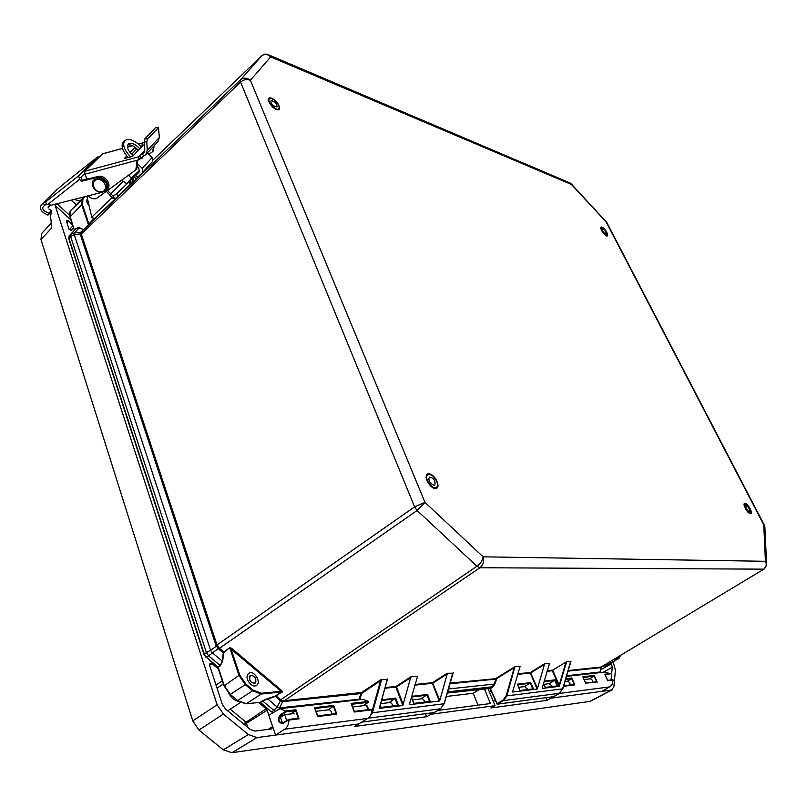<?xml version="1.0" encoding="UTF-8"?>
<svg xmlns="http://www.w3.org/2000/svg" width="807" height="807" viewBox="0 0 807 807"><rect width="100%" height="100%" fill="white"/><g stroke="black" fill="none" stroke-linecap="round" stroke-linejoin="round"><path stroke-width="1.21" d="M434.459 712.43L433.783 712.571M361.889 722.094L368.406 717.958M361.849 722.114L434.388 712.49M496.668 703.855L497.384 704.128L496.618 703.623M497.374 704.138L490.505 688.734M553.027 696.744L497.193 704.208L489.688 688.058M559.443 693.274L553.541 696.673L497.384 704.128L503.397 700.607L502.943 700.204L496.93 703.734M70.027 217.103L74.365 230.308L70.169 216.579L70.855 210.435L84.876 196.676M74.476 230.177L76.251 228.25L79.056 227.998L83.757 229.642L88.477 224.911L80.791 232.245L80.448 234.807L215.994 645.459L218.515 648.949L223.317 652.974L224.185 652.379L223.317 652.974L222.096 660.983L222.631 661.074L223.842 653.075M217.648 666.693L206.491 657.352L204.272 654.063L68.888 238.186L69.15 235.906L76.211 228.502L70.885 234.232L70.623 236.512L74.294 234.625L81.225 233.808L81.537 232.083L74.486 232.92L74.294 234.625L210.587 650.281L206.41 652.57L70.623 236.512L68.696 238.62L69.12 235.926L70.885 234.232L74.486 232.92L79.368 227.645L76.251 228.25M218.384 667.782L218.031 666.975L220.089 665.432L208.63 655.859L219.08 647.91L217.295 645.56L210.587 650.281L212.241 652.732L222.096 660.983L220.351 665.795L222.631 661.074M259.602 702.372L246.347 703.775L237.722 700.617L230.368 694.514L224.175 685.355L218.263 667.349L220.351 665.795M260.015 702.383L262.376 700.91L275.147 696.512L281.925 691.972L275.096 696.128L279.797 700.415L282.41 701.666L361.627 693.506L380.521 680.755L371.704 712.591L372.43 712.763L381.247 680.926L380.521 680.755L380.793 679.766L387.33 679.272M570.378 662.325L562.691 688.855L506.836 695.876L514.906 666.723L496.325 678.173L494.288 683.842L492.149 686.797L492.603 687.191L490.646 688.401L447.209 693.031M420.972 698.872L421.304 698.781C423.09 698.711 424.169 699.81 424.553 702.08M389.024 702.645L389.367 702.554C391.173 702.494 392.263 703.623 392.646 705.964M414.778 685.153L432.35 683.317L439.321 701.041L439.805 700.355L432.512 682.651L432.35 683.317L433.006 683.075L447.229 673.956L447.128 673.27L452.798 673.199M384.939 688.29L396.53 686.888L396.015 686.454L395.854 687.14L402.854 705.51L410.864 676.78L417.612 676.125L409.462 704.218M447.229 673.956L439.805 700.355M439.321 701.041L409.643 704.672M411.388 697.298L413.739 703.391L430.242 701.384L427.559 694.494L411.661 696.33M514.906 666.723L520.172 666.209L512.637 691.71M517.58 674.38L530.3 673.038L537.099 689.057L537.523 688.452L530.451 672.433L530.3 673.038L530.885 672.826L544.422 664.494L544.362 663.868L549.547 663.374L542.193 688.119M547.025 671.293L552.311 670.738L559.281 686.343L566.665 661.72L552.704 670.113L547.196 670.688M566.665 661.72L570.68 661.629M402.854 705.51L379.613 708.354M278.94 708.98L283.126 700.809L280.947 699.891L277.154 707.073L279.383 707.9L359.962 699.144L361.627 693.506M452.535 673.805L444.143 703.593M420.871 698.882L427.559 694.494M388.924 702.665L395.723 698.156L381.751 699.76M380.168 705.469L380.894 707.396L398.426 705.257L395.723 698.156M544.422 664.494L537.523 688.452M537.099 689.057L512.768 692.043M517.337 684.175L519.97 690.459L533.397 688.825L530.774 682.631L517.337 684.175L517.539 684.659M552.311 670.738L552.694 670.123L559.221 685.214L558.656 685.425M559.594 686.132L559.221 685.214L565.929 662.043M559.281 686.343L542.314 688.421M514.846 667.853L514.22 667.702L506.201 695.725L502.943 700.204M514.523 666.824L514.22 667.702L496.779 678.566L494.913 684.003L492.603 687.191M549.113 683.7L555.307 679.817L544.19 681.088M543.504 683.499L545.169 687.393L557.909 685.839L555.307 679.817M524.479 686.616L530.774 682.631M549.204 683.69L552.613 686.485M524.57 686.606L528.02 689.481M599.873 672.645L600.095 671.999L566.544 675.762M224.185 652.379L229.612 647.739L223.922 652.016L219.08 647.91M217.295 645.56L217.012 644.954L215.994 645.459M218.515 648.949L417.098 510.488L424.966 502.358L414.606 506.887L217.012 644.954L81.225 233.808M81.537 232.083L83.787 229.39M601.225 666.965L764.058 569.056L601.225 666.965L600.095 671.999L600.973 667.036L568.057 670.536M380.793 679.766L361.455 692.527L283.126 700.809M280.947 699.891L275.853 695.795M282.964 701.676L479.903 567.745L763.735 569.147C766.368 567.17 766.932 564.557 765.429 561.299L766.63 564.769L764.058 569.056M766.579 563.579L764.895 527.607L763.765 524.802L764.834 526.547M570.277 183.078L571.406 184.45L569.379 182.685L268.913 54.977M764.31 525.115L606.803 222.51L571.295 183.935M80.448 234.807L240.557 82.052L414.606 506.887L417.098 510.488L476.967 566.262L479.903 567.745C483.201 564.981 484.281 561.349 483.151 556.83C482.536 560.462 480.468 563.599 476.967 566.262L279.797 700.415M275.096 696.128L267.5 698.65L277.154 707.073L273.876 710.372L275.207 711.199M261.801 55.794L153.138 159.867L261.68 55.905C264.605 53.666 267.591 53.998 270.627 56.904L267.793 54.493C265.765 53.706 263.748 54.16 261.73 55.844L240.526 79.832L80.791 232.245M250.382 80.317C246.881 77.643 243.593 77.482 240.526 79.832L240.557 82.052C243.633 79.54 246.912 78.965 250.382 80.317L270.627 56.904L571.406 184.45L606.178 221.996L763.765 524.802L765.429 561.299L483.151 556.83L424.966 502.358L250.382 80.317M251.3 675.277C255.597 676.831 256.838 679.423 255.022 683.045C250.271 682.672 248.697 680.2 250.301 675.61L251.3 675.277M107.533 190.462L112.93 195.95L115.784 194.598L134.244 176.874L136.111 178.73L137.583 177.237L135.717 175.391L134.244 176.874M126.931 183.895L121.726 180.153M128.757 175.048L131.813 179.225M110.67 194.013L123.037 181.393M93.814 218.616L88.911 223.953L89.577 224.013L94.631 218.505M82.405 204.484L88.911 223.953L88.477 224.911L81.709 204.665L82.405 204.484L83.02 198.603M224.296 685.758L238.983 675.378L229.874 648.102L281.925 691.972L261.246 694.02L261.438 693.243L253.156 690.136L252.621 690.792L261.246 694.02L246.115 703.865L237.339 700.738L252.621 690.792L245.237 684.618L245.772 683.963L239.77 675.096L230.994 648.838L231.518 648.203L229.612 647.739M261.438 693.243L281.35 691.286L281.865 690.651L231.518 648.203M89.063 205.513C86.773 202.88 86.188 200.792 87.297 199.238L87.539 199.016M255.718 682.49L255.083 683.146C250.866 683.267 249.04 680.937 249.615 676.155L250.241 675.52C254.447 675.378 256.283 677.709 255.718 682.49M247.86 674.319L248.828 673.331C253.802 669.608 261.821 682.218 256.465 685.355C252.218 688.623 244.531 678.768 247.86 674.319M605.331 233.859C603.142 232.113 602.163 230.499 602.385 229.027L603.162 229.117C605.351 230.863 606.329 232.466 606.107 233.939L605.331 233.859M602.547 227.756C605.986 230.499 607.53 233.041 607.177 235.362C603.606 234.01 601.639 231.427 601.306 227.614L602.547 227.756M745.91 507.593L745.88 505.606C748.432 506.756 749.663 508.692 749.572 511.416C748.382 511.446 747.161 510.165 745.91 507.593M750.571 509.943C748.614 505.898 746.687 503.891 744.811 503.931C742.581 504.94 748.694 514.563 750.641 513.101L750.571 509.943M433.873 485.3C429.728 483.201 428.204 480.488 429.324 477.149C433.773 477.956 435.629 480.599 434.882 485.068L433.873 485.3M429.344 474.496L427.7 474.869C423.403 477.441 432.602 490.535 436.476 487.357C440.037 485.32 434.085 474.617 429.344 474.496M273.462 105.828C271.233 103.629 270.446 101.924 271.091 100.693C274.784 101.147 276.781 103.266 277.073 107.028L273.462 105.828M275.066 100.784C272.473 98.646 270.567 98.01 269.356 98.868C266.451 101.238 276.347 111.709 278.788 108.864C279.807 106.928 278.566 104.234 275.066 100.784M585.771 683.126L597.241 682.147L585.832 683.055M583.511 677.416L594.023 676.195L594.265 675.449L582.805 676.76L585.791 683.549M605.432 674.874L610.334 673.764L605.068 672.06L566.353 676.417M546.057 697.712L547.166 700.325L559.594 693.425L563.236 687.181M551.332 698.126L601.8 691.357L610.142 686.626L612.261 684.175L613.128 679.988L607.732 680.372L612.574 679.766M607.681 680.442L613.169 680.18M605.038 674.521L607.691 680.856M315.325 708.496L333.422 706.256L336.065 713.559L317.766 715.88L335.994 713.62M317.625 715.88L317.635 716.525L336.842 714.165L333.695 705.429L333.462 706.296M333.695 705.429L314.488 707.638L314.992 708.223M336.842 714.165L336.075 713.62M351.923 704.249L368.224 702.362L368.607 701.414L362.958 699.336L280.765 708.586M288.936 720.056L299.084 718.815L298.277 718.24L288.745 719.41L288.936 720.056C288.765 724.283 287.363 727.329 284.73 729.195L275.56 735.086L268.812 715.194L279.968 708.677L285.91 711.149L280.049 715.063L280.614 715.547L286.132 711.875L285.91 711.149M425.501 713.731L426.641 716.687L354.596 726.471L367.8 718.381C370.312 716.636 371.623 713.802 371.745 709.878L371.008 709.333L354.364 711.371M368.607 701.414L351.106 703.422L351.58 703.966M354.364 711.401L371.008 709.333M354.233 711.401L354.243 712.026L371.745 709.878M363.1 705.691L368.416 702.261M331.627 714.155C331.546 711.27 330.436 709.807 328.308 709.777L327.965 709.878M283.893 715.163L280.614 715.547C278.012 719.208 278.536 721.771 282.198 723.233L288.745 719.43M298.197 718.25L288.745 719.4L283.005 722.85M299.084 718.815L295.937 709.777L295.634 710.634L298.277 718.24M286.132 711.875L295.634 710.634M280.049 715.063C277.053 720.328 278.001 723.112 282.904 723.395L282.975 722.87M295.493 710.796L291.317 713.519M563.488 686.293L574.806 684.901L563.639 685.779M565.455 679.504L571.679 678.677L571.81 678.031L565.677 678.737M571.548 678.798L566.736 681.622M592.701 682.197C592.57 679.968 591.561 678.858 589.665 678.858L589.352 678.939M570.196 684.951C570.075 682.672 569.046 681.532 567.129 681.532L566.817 681.612M478.006 705.167L473.205 693.274L446.231 696.481M495.296 700.819L493.168 701.091M491.322 691.125L489.193 691.377M547.166 700.325L490.858 707.971L495.044 705.671L487.932 688.321M430.615 713.045L431.079 714.245L426.641 716.687M484.392 688.724L490.434 703.533L437.777 710.453M479.832 689.249L473.205 693.274M601.8 691.357L611.464 690.066L589.685 701.414L231.902 752.729L223.287 749.834L198.925 730.042L192.772 720.903L40.965 239.588L41.692 233.485L50.851 223.539L41.692 233.485M613.128 661.7L615.398 670.193L613.885 686.807L611.464 690.066M74.083 199.42L79.994 200.973M70.986 220.039L55.118 205.392L217.123 704.753L192.772 720.903M198.925 730.042L223.378 714.034L217.123 704.753M223.378 714.034L248.344 734.562L223.287 749.834M231.902 752.729L256.969 737.578L248.344 734.562M256.969 737.578L359.014 723.899M431.079 714.245L495.044 705.671M70.885 230.479L73.528 227.776L71.147 230.338L68.807 228.986L66.315 220.382L68.645 220.876L72.66 225.123M611.091 662.84L612.261 667.238L611.06 679.948M258.623 702.544L266.139 708.818L243.532 723.899M244.41 724.625L267.117 710.251L266.139 708.818M267.117 710.251L272.645 726.572L268.247 729.357M209.558 665.301L211.979 663.636L209.991 663.304L209.568 665.331L222.248 704.218L225.486 709.02L250.331 729.508L254.8 731.081L271.777 728.903L272.645 726.572M211.979 663.636L218.445 669.033M71.198 200.146L76.261 204.847M54.775 204.322L55.118 205.392L56.581 203.858M69.886 215.58L57.065 203.737M594.023 676.195L589.281 678.949M333.281 706.407L327.874 709.888M40.965 239.588L51.739 227.917L50.579 216.236L51.587 210.829L48.864 208.973M50.084 205.301L48.117 207.46M238.862 701.495C234.504 700.647 231.034 697.722 228.462 692.699M590.512 701.152L589.685 701.414M135.717 175.391L139.238 172.002L138.774 168.058L137.634 166.928M139.803 170.065L131.178 178.347M131.259 178.72L126.84 183.532M115.209 198.845L112.355 197.957L113.384 196.837L115.391 198.704L118.175 195.909L116.319 194.084L115.562 194.8M113.384 196.837L112.93 195.95M106.403 191.279L112.092 197.675L91.776 217.164L91.927 217.739L94.863 218.354L115.451 198.643M142.789 172.234L152.553 161.501L152.109 157.607L147.419 152.927M136.918 163.155L142.224 168.421L142.688 172.355L137.583 177.237M130.189 184.41L118.175 195.909M141.447 146.965L140.307 145.825C133.791 139.893 128.626 138.138 124.843 140.579C122.25 144.392 124.026 149.678 130.179 156.457L130.663 156.951M134.154 176.975L132.136 181.827L129.624 183.996L130.179 181.444L129.493 181.444L130.028 181.979M91.776 217.164L86.874 196.162M85.572 179.517L86.823 178.478M138.269 150.314L137.109 149.063C133.518 145.704 130.381 144.342 127.698 144.998M141.245 158.737L141.487 157.486L143.555 156.144L142.476 153.744L143.888 152.795L144.806 150.072L144.302 141.719L146.783 142.032L147.459 138.986L158.424 127.728L159.393 137.412L157.97 141.578L145.855 154.601L143.555 156.144M133.084 155.781C128.081 150.98 126.487 147.066 128.313 144.05C130.845 142.415 134.295 143.585 138.663 147.55L139.762 148.75M143 156.457L142.173 158.172L139.964 158.939M128.232 157.597C122.371 150.939 120.727 145.785 123.289 142.103L124.843 140.579M86.742 178.317L85.734 179.336M124.5 158.576L132.701 156.185L143.192 145.129M135.526 147.641L136.312 149.396L137.049 148.992M140.075 145.583L143.031 144.786M124.429 158.404L126.77 155.973M130.028 152.563L135.082 147.298M136.312 149.396L131.571 154.369M137.432 160.654L137.331 164.608L136.413 165.596L136.928 161.097L141.497 157.476M137.331 164.618L136.736 168.855L135.344 170.267L96.305 198.613C93.34 199.218 90.586 198.3 88.044 195.869M86.157 179.376L86.995 178.831M102.529 153.895L84.725 171.266L84.816 174.231L138.854 159.786L138.723 156.78L144.816 150.284M153.794 146.067L152.543 151.736L148.942 154.44M154.006 146.662L153.411 150.808L152.543 151.736M158.303 127.708L155.62 127.556L158.051 127.859M146.783 142.032L147.278 150.384L145.855 154.601M147.459 138.986L144.988 138.673L144.302 141.719M142.476 153.744L139.843 155.58L140.902 157.94M136.413 165.596L135.828 169.843M84.816 174.231L87.136 179.134M144.988 138.673L155.62 127.556M152.927 146.995L153.148 147.58M84.584 173.616L80.811 177.389L82.294 180.304L98.111 176.481C104.86 174.463 112.274 184.742 107.402 189.292L104.466 191.642M78.652 175.805L46.019 201.649L45.888 202.971L46.705 204.665L47.522 204.685L79.58 179.366L78.652 175.805L97.556 156.992L99.09 156.931M46.019 201.649L43.154 203.344L44.899 205.25L46.352 204.131M44.899 205.25L43.285 206.542C42.257 208.115 42.71 209.608 44.647 211L48.743 213.219L47.996 215.146L43.911 212.927C40.34 210.365 39.513 207.641 41.419 204.746L43.154 203.344M101.289 192.5L51.497 205.149L47.522 204.685M65.76 182.241L97.556 156.992M41.712 204.484L55.522 190.916L65.569 182.382M55.522 190.916L54.987 191.43M48.743 213.219L51.466 210.476M47.996 215.146L51.729 211.373M79.58 179.366L81.305 181.303L82.294 180.304M81.305 181.303L97.143 177.479C103.901 175.452 111.326 185.751 106.453 190.301M294.484 713.509L284.669 714.669L280.443 717.352L282.44 723.173M284.669 714.669L286.717 720.621M602.032 227.201C598.501 225.778 602.99 234.474 606.471 235.775C609.961 237.137 605.492 228.522 602.032 227.201M607.157 235.382L606.945 235.684C607.631 237.036 606.087 235.735 602.315 231.77L601.276 227.635M750.409 513.696C753.637 513.988 748.23 503.588 745.053 503.346C741.784 502.973 747.221 513.484 750.409 513.696M271.737 98.252C265.089 95.589 269.841 107.008 276.448 109.49C283.035 112.042 278.274 100.754 271.737 98.252M435.185 488.437C441.722 489.002 435.538 474.324 429.052 473.79C422.434 473.073 428.638 487.973 435.185 488.437M750.026 513.464L750.641 513.101L750.046 513.474C750.217 514.432 748.725 512.919 745.567 508.924L744.811 503.931L744.195 504.294M426.106 477.381L427.155 475.03L428.083 474.657M436.809 487.065L434.519 488.205M278.909 108.723L278.546 109.328C278.405 110.075 277.023 109.732 274.41 108.32C268.862 102.449 267.016 99.372 268.882 99.09L269.488 98.747M440.652 708.697L434.327 712.51M453.201 672.796L444.203 703.694L440.602 708.748L434.337 712.5L362.363 722.063M368.204 709.676C368.113 706.882 367.044 705.157 365.006 704.481M364.471 705.55L365.168 705.429M70.855 210.435C69.452 211.817 69.16 214.006 69.997 217.002L81.709 204.665L82.354 198.542L74.234 206.935M69.059 235.997L74.506 230.146M68.736 238.721L204 654.386L206.41 652.57L208.63 655.859L206.098 657.493L204.393 654.517M206.118 657.069L217.991 667.661L223.902 685.647L229.985 694.635L245.237 684.618L238.983 675.378L239.77 675.096M602.536 666.199L604.826 665.906M620.543 655.365L618.949 658.431L605.311 665.856L602.627 666.138M229.985 694.191L237.329 700.294M245.752 703.815L259.925 702.403L271.334 711.935L260.51 702.433L262.709 701.041L273.876 710.372L271.747 711.814L272.978 712.591M271.313 711.481L272.705 712.763M447.522 691.912L492.149 686.797L490.212 687.998L447.219 692.961M562.751 688.825L559.412 693.314L553.541 696.673M562.721 688.744L559.362 693.324L503.397 700.607L506.836 695.876L506.201 695.725M615.448 658.431L618.152 658.159L618.011 658.714L614.379 659.077M447.128 673.27L432.512 682.651L414.969 684.477M403.359 704.804L396.53 686.888L410.985 677.487M410.864 676.78L396.015 686.454L385.131 687.584M496.779 678.566L450.003 683.105M544.362 663.868L530.451 672.433L517.751 673.764M387.39 679.05L379.31 708.183M371.704 712.591L370.423 715.476M368.749 718.109L372.43 712.763L444.092 703.754L440.531 708.778L368.749 718.109M381.247 680.926L381.267 679.645M358.954 699.78L360.911 693.324L361.455 692.527L361.99 692.971M453.151 672.695L452.495 673.956M359.781 699.689L359.962 699.144M411.469 697.016L427.074 695.21M429.526 701.475L427.085 695.21M381.55 700.476L395.218 698.892L397.68 705.348M570.902 661.306L570.347 662.416M449.802 683.811L496.436 679.04M448.349 688.986L494.913 684.003M544.019 681.693L554.913 680.442L557.284 685.92M517.65 684.75L530.36 683.277L532.751 688.906M88.447 225.173L89.577 224.013M282.258 692.103L281.865 690.651M567.876 671.162L600.489 667.671M618.152 658.159L620.422 655.445M83.323 229.47L79.368 227.645M267.5 698.65L262.376 700.91M253.156 690.136L245.772 683.963M594.144 676.074L596.645 681.713M597.241 682.147L594.265 675.449M610.213 673.613L604.736 674.238M574.806 684.901L571.81 678.031M559.594 693.425L609.699 686.898M314.488 707.638L317.635 716.525M295.937 709.777L285.789 710.937M284.73 729.195L367.8 718.381M351.106 703.422L354.243 712.026M368.224 702.362L363.059 705.721M282.904 722.961L282.198 723.233M282.904 723.395L288.896 719.794M571.679 678.677L574.201 684.467M248.132 727.692L245.742 721.962L230.267 709.192M222.329 680.856L216.024 685.123M68.645 220.876L66.779 222.793M72.923 225.92L69.231 229.702M611.494 663.747L601.013 669.639M612.261 667.238L603.273 672.261M112.566 198.129L113.474 197.15M152.109 157.607L142.224 168.421M130.179 156.457L129.291 157.315M134.729 181.121L133.306 180.062M132.136 181.827L133.175 182.604M149.245 165.142L149.668 165.697M131.309 184.4L130.26 183.623M138.723 156.78L84.725 171.266M101.985 154.046L122.493 148.468M127.516 147.106L132.56 145.734M138.471 144.13L144.352 142.536M147.278 150.384L159.393 137.412M143.031 153.451L144.493 151.877M97.143 177.479L98.111 176.481M105.747 190.583L105.838 190.492C108.632 184.833 106.514 180.687 99.493 178.044L94.116 179.739M99.291 178.246L94.016 179.85C88.568 183.502 96.547 196.716 105.646 190.694C108.441 185.035 106.322 180.889 99.291 178.246M98.979 179.588C90.929 178.418 91.867 190.765 99.856 191.814C107.866 193.034 107.028 180.677 98.979 179.588M427.155 475.03C426.146 475.02 426.056 476.755 426.873 480.236C430.686 486.278 433.309 488.901 434.741 488.124L436.153 487.811M367.831 709.726C367.256 706.428 366.247 705.005 364.804 705.459L365.107 705.429M620.533 655.435L618.949 658.431L606.249 665.563M379.502 707.88L387.481 679.111M413.84 703.381L411.439 697.137M381.005 707.376L380.218 705.278M562.761 688.815L570.942 661.387M545.239 687.382L543.535 683.398M520.041 690.449L517.539 684.467M600.307 672.594L600.731 671.333M606.249 221.673L606.652 222.238M427.7 474.869L426.631 475.626M436.476 487.357L435.417 488.104M269.356 98.868L268.61 99.594M278.788 108.864L278.052 109.581M596.575 681.723L585.832 683.035M583.027 676.922L585.842 683.267M604.947 674.39L607.742 680.594M314.881 707.941L317.776 716.061M351.469 703.714L354.374 711.582M574.13 684.467L563.649 685.748M223.347 683.963L217.033 688.22M240.224 702.645L227.715 710.866M612.261 689.824L590.502 701.162M142.688 172.355L152.553 161.501M149.92 165.667L149.386 164.971M129.624 183.996L130.815 184.874M115.401 198.693L94.863 218.354M144.342 142.456L138.4 144.07M132.459 145.694L127.506 147.035M122.472 148.397L102.287 153.885M97.607 156.941L65.69 182.291M55.219 191.178L41.419 204.746M94.016 179.85L99.695 177.974C106.675 180.576 108.723 184.753 105.838 190.492L105.646 190.694M590.24 678.838L584.883 679.474M567.714 681.501L564.779 681.854M550.112 683.59L543.928 684.316M525.488 686.505L518.73 687.302M316.808 711.199L328.963 709.757M353.395 706.861L365.4 705.449M380.682 703.633L390.003 702.534M412.488 699.871L421.93 698.751"/></g></svg>
